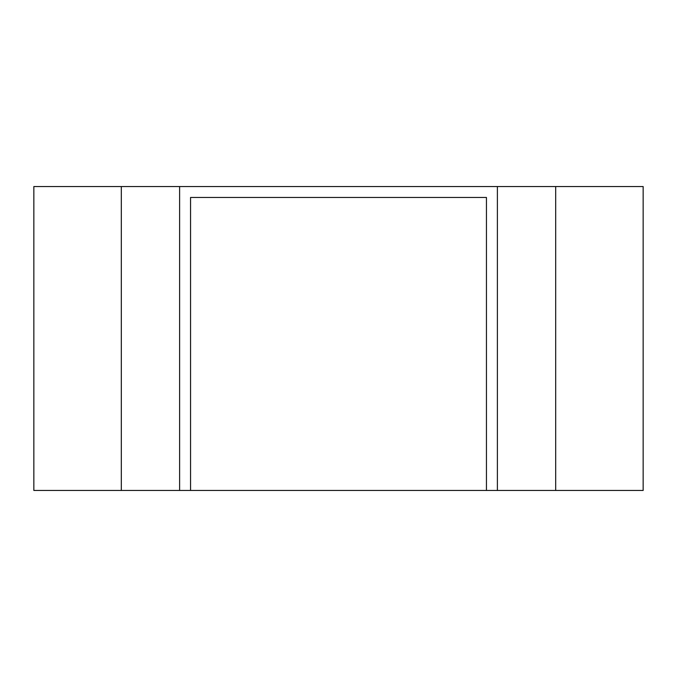 <?xml version="1.0" encoding="UTF-8"?>
<svg xmlns="http://www.w3.org/2000/svg" width="677" height="677" viewBox="0 0 677 677"><rect width="100%" height="100%" fill="white"/><g stroke="black" fill="none" stroke-linecap="round" stroke-linejoin="round"><path stroke-width="1.02" d="M555.69 490.461L643.15 490.461L643.15 186.539L555.69 186.539L555.69 490.461L33.85 490.461L33.85 186.539L179.617 186.539L179.617 490.461M486.45 197.472L190.55 197.472L486.45 197.472L486.45 490.461M179.617 186.539L497.383 186.539L497.383 490.461M190.55 197.472L190.55 490.461M497.383 186.539L555.69 186.539M121.31 186.539L121.31 490.461"/></g></svg>
